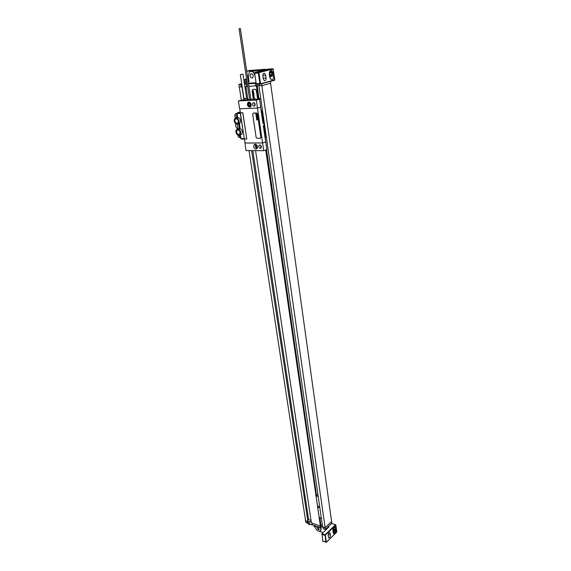 <?xml version="1.0" encoding="UTF-8"?>
<svg xmlns="http://www.w3.org/2000/svg" width="571" height="571" viewBox="0 0 571 571"><rect width="100%" height="100%" fill="white"/><g stroke="black" fill="none" stroke-linecap="round" stroke-linejoin="round"><path stroke-width="0.86" d="M248.963 86.392L257.164 85.629L256.386 85.928L258.328 99.254L259.548 99.19L260.697 107.148L257.478 108.097L256.308 100.111L238.393 100.931L239.606 108.768L257.478 108.097M255.837 85.964L256.386 85.928M259.384 85.657L261.861 85.621L270.64 83.28L270.376 81.389M255.758 85.985L255.38 83.395L256.129 83.195M257.093 85.629L256.886 84.23M244.459 83.816L247.257 83.48M256.065 82.745L248.492 83.223M245.965 86.585L246.022 88.205L245.78 86.599L246.593 86.535L246.208 83.966L247.314 83.901M248.585 83.816L255.38 83.395M246.208 83.966L244.509 84.144M241.797 84.337L238.842 84.429L241.697 83.694M331.608 521.573L331.844 523.264L325.349 529.445L323.236 528.682L322.986 526.983L325.106 527.747L331.608 521.573L270.597 83.287M265.379 69.783L265.308 69.277L249.256 70.497L246.693 71.118M318.268 529.66L316.777 527.062L317.847 526.812L319.339 529.41L318.268 529.66M314.935 525.677L315.242 527.333C316.791 530.802 318.611 531.908 320.709 530.652L320.674 527.004M320.538 530.887L321.073 529.26L320.823 526.869M249.042 150.594L305.82 522.372L308.39 523.671M311.252 522.843L319.853 525.855L311.252 522.843L311.095 521.787L308.069 521.573L308.483 524.306L312.194 524.685L320.103 527.547L321.088 526.619L323.036 527.326M326.526 528.325L327.176 527.704M327.133 527.811L326.227 528.66M242.375 88.476L241.776 86.842L239.235 86.978L238.842 84.429M241.326 100.111L239.313 86.97M241.769 84.444L242.439 88.598M246.022 88.205L245.13 88.312M257.164 85.629L259.362 85.493M246.593 86.535L247.7 86.471M258.884 98.512L257.243 85.621M320.795 525.049L319.917 517.683M316.427 494.921L266.536 149.666M258.363 99.247L258.906 98.619L257.036 85.757M259.106 98.455L260.747 98.376M258.299 98.79L260.79 98.676M265.701 149.966L320.388 525.97L320.866 525.52L319.717 517.611M321.337 518.183L319.175 517.419L316.034 495.785L316.491 495.378L266.322 149.745M316.034 495.785L318.204 496.506M316.591 494.779L318.026 495.25M319.91 525.798L320.388 525.97M264.501 124.392L322.572 526.755L322.986 526.983M319.853 525.855L320.103 527.547M320.852 524.999L321.088 526.619M309.282 522.008L309.696 524.742M305.571 520.702L307.783 521.594L307.619 520.538L308.604 519.639L311.052 520.516M308.069 521.573L307.619 520.538M320.902 524.949L322.387 525.484M320.959 524.892L322.379 525.399M305.628 520.645L307.755 521.409M323.05 526.926L325.12 527.675L331.565 521.559M325.106 527.747L325.349 529.445M258.927 85.778L264.452 124.057M264.68 130.331L265.358 130.316M261.582 83.709L325.12 527.675M311.381 522.722L311.095 521.787M242.204 88.448L243.824 99.111M251.633 150.608L307.755 520.417M308.604 519.639L252.796 150.616M246.201 88.155L247.907 99.532M255.572 150.63L311.224 521.666M257.692 99.333L256.4 90.489L255.258 89.254L252.732 89.419M257.649 99.34L256.365 90.496L255.223 89.262L252.846 89.397L252.089 90.732L253.331 99.154M259.398 85.764L259.155 84.087M325.741 530.016L325.62 529.189M325.356 529.438L325.47 530.273M335.634 524.735L332.315 523.75M331.58 523.628L329.581 525.413M315.199 527.112L314.228 526.755L314.014 525.341M323.008 532.622L319.503 531.337M328.254 526.676L328.967 526.933L321.958 533.628L325.092 534.777L335.47 524.813L332.351 523.714M322.872 541.279L321.958 533.628M330.195 533.435L330.445 535.22C330.316 537.118 329.731 538.018 328.675 537.896L328.111 535.448C328.232 533.535 328.825 532.643 329.881 532.764L330.195 533.435L328.917 532.971M336.019 529.817C335.848 532.507 335.02 533.771 333.535 533.607L332.85 530.873C333.021 528.175 333.849 526.912 335.334 527.076L336.019 529.817L335.191 529.517M313.151 525.027L310.617 524.528M251.297 73.673L250.519 74.044C249.606 76.05 250.077 77.392 251.939 78.07L252.732 77.692C253.638 75.686 253.16 74.344 251.297 73.673L251.276 73.859M248.985 81.846L248.299 75.907L249.356 72.11C251.832 70.59 253.681 71.703 254.909 75.443L255.423 78.341M244.267 82.538L246.279 82.331L244.26 82.509M248.214 81.339L248.906 81.175L248.214 81.353M246.972 81.574L244.167 81.874M248.67 81.917L248.314 81.996M247.065 82.217L246.279 82.331M246.701 71.161L253.945 70.611L251.154 71.289C252.789 71.311 254.024 72.346 254.852 74.401M253.189 70.797L253.945 70.611M269.291 69.005L262.303 70.012L265.308 69.277M259.826 71.332L259.726 70.647L264.601 70.147L255.009 72.517L258.67 72.246L272.859 68.741L269.212 69.012M259.726 70.647L251.154 71.289M260.19 71.239L260.497 70.461M260.262 84.065L256.714 84.28L256.208 83.73L254.687 73.281L255.009 72.517M266.086 77.97L265.693 75.201L264.651 73.352C263.409 73.067 262.803 73.923 262.846 75.922L263.245 78.698L264.273 80.532C265.522 80.825 266.129 79.969 266.086 77.97L263.167 78.163M273.316 73.266L271.839 70.633C270.104 70.247 269.269 71.461 269.326 74.28L269.705 77.035L271.168 79.64C272.902 80.033 273.745 78.827 273.687 76.007L273.316 73.266L272.388 73.331M270.119 78.434L270.326 76.564M246.965 81.56L244.16 81.846M248.749 79.797L248.007 79.969M246.765 80.19L243.953 80.475M262.581 142.978L244.888 143.021L246.051 150.58L263.709 150.673L262.581 142.978L265.736 141.894L266.843 149.559L263.709 150.673M259.798 144.941C261.261 145.498 261.675 146.54 261.054 148.06L260.312 148.403C258.849 147.846 258.435 146.804 259.07 145.284L259.798 144.941M255.23 144.17L254.188 144.656C253.281 146.847 253.881 148.346 255.979 149.159L257.029 148.674C257.935 146.476 257.335 144.977 255.23 144.17M253.553 102.637C255.066 103.194 255.48 104.279 254.78 105.899L254.081 106.227C252.56 105.671 252.154 104.579 252.86 102.966L253.553 102.637M248.92 102.031C251.104 102.837 251.697 104.407 250.69 106.734L249.698 107.205C247.514 106.392 246.929 104.821 247.942 102.495L248.92 102.031M240.391 112.708L244.345 139.046L240.248 112.951L242.782 112.772L246.8 139.024L242.861 112.751L240.405 112.83L239.784 108.761M244.452 139.081L246.8 139.024M255.009 105.549L254.252 102.844M261.282 147.675L260.412 145.12M261.304 147.075L260.804 147.254M258.349 99.247L254.295 99.49L255.929 99.033L255.986 99.418M255.929 99.033L250.876 99.268M249.62 99.325L247.586 99.561M260.604 107.177L262.931 123.222L264.373 123.978L263.352 126.091L265.736 141.894M255.144 105.114L254.666 105.257M256.665 144.891L256.443 145.07C255.965 146.219 256.279 147.004 257.378 147.425L257.521 147.411M255.672 144.235C254.909 146.105 255.394 147.546 257.136 148.546M238.393 100.931L243.589 99.747M257.464 108.097L262.567 142.957L265.643 141.894M244.452 139.046L245.059 143L262.567 142.957M260.455 138.211L260.883 137.283L257.457 113.929L256.6 112.994L253.124 113.129M244.402 139.067L241.283 139.06L240.134 134.799M236.958 123.4C234.966 122.629 234.424 121.188 235.323 119.082L236.216 118.668C238.207 119.432 238.749 120.866 237.857 122.979L236.958 123.4M238.557 129.117L236.587 129.553C234.346 131.787 238.021 137.311 240.091 134.813C241.255 132.536 240.741 130.638 238.557 129.117M238.699 134.535C236.729 133.764 236.18 132.344 237.058 130.267L237.964 129.845C239.934 130.609 240.484 132.029 239.62 134.106L238.699 134.535M236.358 124.135L238.335 123.693C240.598 121.459 236.958 115.877 234.859 118.361C233.653 120.667 234.153 122.594 236.358 124.135M237.35 124.242L238.071 128.846L240.17 128.603C242.354 130.124 242.861 132.022 241.697 134.292L240.391 134.72M239.485 128.825L238.707 123.821L238.25 123.964M238.071 128.846L238.5 128.711M238.707 123.821L239.399 123.607L240.17 128.603M237.229 117.804L236.644 117.012L237.036 117.569L237.7 117.305C240.42 118.347 241.169 120.31 239.948 123.193L239.399 123.607M237.101 113.401L237.422 112.758L240.384 112.658M236.644 117.012L236.358 115.156L237.108 113.501L237.7 117.305M240.27 111.916L237.422 112.758M240.056 137.276L239.42 135.284M238.036 128.625L237.186 128.425C235.887 127.454 235.423 125.927 235.816 123.85M256.308 100.111L259.548 99.19M249.834 99.689L250.762 99.554M243.424 100.096L247.621 99.818L243.474 100.432L243.91 98.883M239.242 28.707L240.362 28.55L239.242 28.707M247.571 99.482L246.758 98.462M240.32 74.594L243.01 74.194L240.32 74.594L243.938 98.455L246.715 98.405L244.381 98.911L243.938 98.455M257.414 113.943L256.557 113.008L253.231 113.115L252.667 114.093L256.129 137.34L256.971 138.268L260.269 138.239L260.847 137.297L257.457 113.929M271.739 74.358L271.532 72.852L270.625 72.296L269.933 73.252L270.14 74.765L271.047 75.315L271.739 74.358M334.663 530.024L334.799 531.001L334.278 532.051L333.628 532.129L333.493 531.158L334.014 530.102L334.663 530.024M253.453 90.925L252.325 90.725L252.832 91.06L252.411 91.303L253.31 91.467L253.453 90.925M253.417 92.159L253.531 91.66L252.468 91.474L253.417 92.159M253.66 92.324L252.532 92.124L253.131 92.623L253.717 92.723L253.66 92.324M253.781 93.18L252.66 92.98L253.695 93.558L253.781 93.18M253.859 93.701L252.732 93.494L253.859 93.701M253.246 94.108L253.738 94.429L253.246 94.108M253.995 94.629L252.874 94.422L253.331 94.707L252.953 94.95L253.859 95.093L253.481 94.743L253.995 94.629M254.088 95.236L252.996 95.086L254.088 95.236M253.795 96.028L253.931 95.578L253.017 95.414L253.795 96.028M253.881 96.321L253.26 96.242L253.881 96.321M253.845 96.106L253.139 96.021L253.196 96.428L254.052 96.585L253.845 96.106M253.967 97.198L254.102 96.742L253.189 96.578L253.967 97.198M254.195 97.363L253.281 97.191L254.195 97.363M254.452 97.734L253.331 97.527L253.788 97.805L253.41 98.055L254.316 98.198L253.938 97.848L254.452 97.734M246.593 79.041L245.109 79.49L245.865 79.055M319.296 507.241L317.983 506.106L318.197 507.555L319.296 507.241M248.521 104.093L248.685 105.2L249.477 105.728L250.098 105.143L249.934 104.036L249.142 103.515L248.521 104.093M256.779 113.865L255.794 113.672L256.243 113.986L255.872 114.179L256.814 114.314L256.779 113.865M256.75 114.935L256.85 114.507L255.915 114.321L256.75 114.935M256.957 115.078L255.972 114.885L256.957 115.078M257.071 115.82L256.086 115.627L257.071 115.82M257.136 116.27L256.151 116.07L257.136 116.27M256.593 116.612L257.021 116.898L256.593 116.612M257.25 117.069L256.272 116.877L256.672 117.126L256.336 117.333L257.25 117.069M257.328 117.605L256.379 117.448L257.328 117.605M257.078 118.276L257.193 117.89L256.393 117.733L257.078 118.276M257.15 118.532L256.607 118.433L257.15 118.532M257.114 118.347L256.493 118.425L257.3 118.761L257.114 118.347M257.228 119.296L257.343 118.896L256.543 118.739L257.228 119.296M257.421 119.432L256.622 119.268L257.421 119.432M257.649 119.76L256.665 119.56L257.071 119.81L256.729 120.017L257.649 119.76M241.162 86.856L240.776 84.308M311.944 523L312.194 524.685M307.241 521.302L307.498 522.979M327.654 527.254L328.368 527.511M336.526 532.329L326.341 542.322L325.82 542.222L325.092 534.777L325.327 535.07L335.876 525.17L336.676 532.186L326.355 542.222L325.327 535.07M336.762 531.637L335.876 525.17M322.779 541.244L326.355 542.222M322.694 541.051L326.177 542.157M330.445 535.22L328.182 534.392M335.777 528.047L333.964 527.397M332.836 530.737C333.4 529.224 334.049 528.646 334.799 528.982L335.156 529.667M333.05 532.143C333.5 529.403 334.228 528.689 335.241 530.016C334.792 532.757 334.064 533.464 333.05 532.143M334.128 532.85L333.207 533.114C334.263 533.357 334.956 532.293 335.284 529.909L334.799 528.982M321.716 534.342L325.213 535.427M244.616 82.517L244.802 83.794M265.693 75.201L262.81 75.401M273.145 69.048L274.651 79.997L260.562 83.709L258.963 72.56L273.145 69.048L272.859 68.741L273.302 69.112M273.687 76.007L271.717 76.143M272.167 75.186L270.14 76.485L269.562 75.964M272.331 73.431C271.775 76.828 270.775 77.085 269.341 74.187C269.905 70.775 270.897 70.526 272.331 73.431M269.976 71.125L271.032 71.161L271.96 72.253M274.558 80.283L260.433 84.037M274.794 79.583L274.572 80.283L260.562 83.709M256.507 84.251L260.155 84.03L259.862 83.502L260.312 83.437M254.687 73.281L258.356 73.017L259.862 83.502L256.208 83.73M258.963 72.56L258.67 72.246L258.356 73.017L258.806 72.945M273.045 68.763L274.801 79.626M263.945 125.242L265.572 136.498L265.201 138.846M261.011 109.939L263.381 123.457M260.911 109.282L262.032 111.995L261.347 112.266M263.688 125.606L265.294 136.669L264.901 136.804M244.081 138.589L241.019 138.61L239.727 136.755M239.934 137.425L238.928 137.433L237.957 135.199M238.093 136.255L237.943 135.191M235.009 116.584L234.938 114.899M235.73 113.636C234.445 115.014 234.495 116.391 235.88 117.776C234.531 116.191 234.56 114.778 235.98 113.522L236.465 113.508M237.108 113.501L240.191 113.401M240.527 134.099L240.769 134.842M249.805 106.806L250.662 106.399C251.533 104.386 251.026 103.037 249.134 102.337L248.292 102.737C247.414 104.7 247.9 106.056 249.748 106.806M249.606 106.599C251.29 105.2 251.09 103.879 249.013 102.637C247.336 104.036 247.529 105.357 249.606 106.599M335.334 527.076L334.877 526.912M333.278 528.439L334.42 528.846M251.782 73.738L250.519 74.044M263.581 73.423L264.651 73.352M270.361 70.74L271.839 70.633M271.032 71.161L272.403 73.402C272.56 75.622 271.81 76.65 270.14 76.485L269.633 76.514M248.699 79.39L247.893 79.183M244.481 79.826L243.96 80.19M252.86 102.966L253.874 102.673M265.572 136.498L265.251 139.21M262.032 111.995L263.716 123.629M255.515 144.199L254.188 144.656M244.345 139.046L241.283 139.06M235.323 119.082L236.572 118.704M237.058 130.267L238.278 129.881M239.192 128.732L238.264 129.025M241.697 134.292L240.091 134.813M240.155 137.425L238.928 137.433L237.879 135.156M237.072 117.697L236.572 117.847M239.948 123.193L238.335 123.693M239.763 136.826L241.09 138.846M238.007 128.411L237.186 128.425M249.684 99.761L239.085 28.743M250.926 99.582L240.362 28.55M243.01 74.194L246.601 98.055M259.07 145.284L259.998 144.963M247.942 102.495L249.391 102.088M250.983 106.306L249.72 106.798C247.814 106.063 247.336 104.714 248.292 102.737"/></g></svg>
